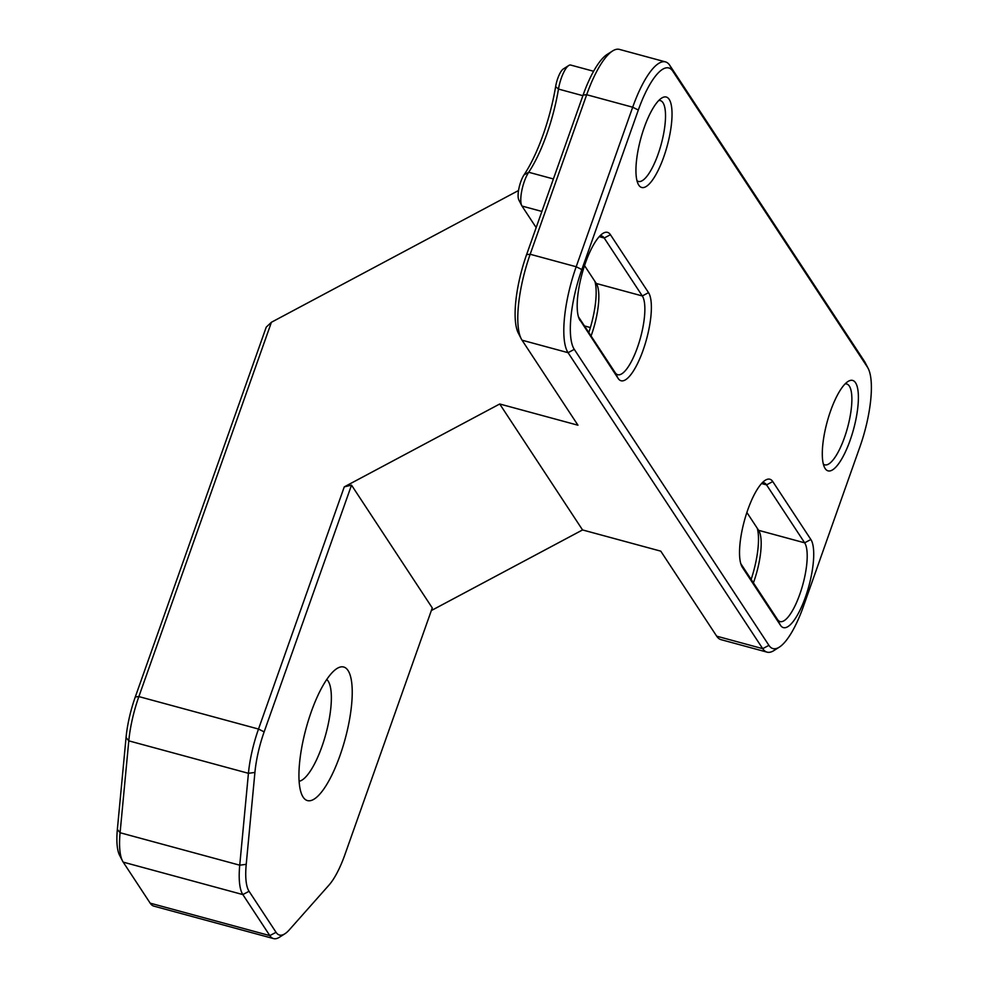 <?xml version="1.0" encoding="UTF-8"?>
<svg xmlns="http://www.w3.org/2000/svg" width="988" height="988" viewBox="0 0 988 988"><rect width="100%" height="100%" fill="white"/><g stroke="black" fill="none" stroke-linecap="round" stroke-linejoin="round"><path stroke-width="1.48" d="M593.59 71.26L570.706 65.06A19.945 5.829 105.2 0 0 568.73 65.517A19.945 5.829 105.2 0 0 558.479 89.068A81.769 23.91 -74.8 0 1 528.704 172.258A19.945 5.829 105.2 0 0 521.899 190.165A19.945 5.829 105.2 0 0 521.763 205.652A19.945 5.829 105.2 0 0 521.985 206.047L536.163 227.598M779.371 647.103L773.95 650.549A69.802 20.415 -74.8 0 1 767.059 652.142A69.802 20.415 -74.8 0 1 762.711 648.659L568.063 352.679A69.802 20.415 -74.8 0 1 576.189 266.748L632.691 107.21A69.802 20.415 -74.8 0 1 665.455 61.886A69.802 20.415 -74.8 0 1 669.802 65.369L864.451 361.349A69.802 20.415 -74.8 0 1 865.241 362.72L868.18 368.438A64.825 18.957 105.2 0 0 867.439 367.153L672.791 71.173A64.825 18.957 105.2 0 0 638.322 110.038L581.833 269.576A64.825 18.957 105.2 0 0 574.287 349.369L768.923 645.349A64.825 18.957 105.2 0 0 779.371 647.103A64.825 18.957 105.2 0 0 803.392 606.484L859.881 446.947A64.825 18.957 105.2 0 0 868.18 368.438M665.455 61.886L619.439 49.4A69.802 20.415 105.2 0 0 612.535 50.993A69.802 20.415 105.2 0 0 586.674 94.725L530.173 254.262A69.802 20.415 105.2 0 0 521.244 338.822A69.802 20.415 105.2 0 0 522.047 340.193L577.955 425.211L499.718 403.993L344.269 486.874L351.518 485.133L264.142 731.873A54.846 16.03 105.2 0 0 254.916 772.443L246.222 864.327A54.846 16.03 105.2 0 0 249.062 891.275L276.047 932.302A54.846 16.03 105.2 0 0 284.877 933.784A54.846 16.03 105.2 0 0 289.311 929.844L328.992 885.1A54.846 16.03 105.2 0 0 344.898 854.669L432.275 607.929L351.518 485.133M767.059 652.142L721.03 639.656A69.802 20.415 105.2 0 1 716.683 636.173L660.774 551.156L582.55 529.939L499.718 403.993M519.009 200.231A14.956 4.372 -74.8 0 1 518.836 199.934A14.956 4.372 -74.8 0 1 518.935 188.325A14.956 4.372 -74.8 0 1 524.035 174.888A86.759 25.367 105.2 0 0 555.626 86.623A14.956 4.372 -74.8 0 1 563.321 68.962L568.73 65.517M636.988 180.693A41.879 12.251 105.2 0 0 638.421 181.446A41.879 12.251 105.2 0 0 658.082 154.252A41.879 12.251 105.2 0 0 660.355 100.603A41.879 12.251 105.2 0 0 658.724 100.529M578.437 316.778L615.154 372.624A41.879 12.251 105.2 0 0 617.772 374.711A41.879 12.251 105.2 0 0 639.075 342.564A41.879 12.251 105.2 0 0 642.311 295.955L604.211 238.022A41.879 12.251 105.2 0 0 601.593 235.934A41.879 12.251 105.2 0 0 599.975 235.848M584.538 265.611L596.283 283.47A41.879 12.251 -74.8 0 1 596.764 284.297A41.879 12.251 -74.8 0 1 591.071 335.982M644.25 127.477A46.868 13.709 -74.8 0 1 661.627 98.108A46.868 13.709 -74.8 0 1 667.209 145.866A46.868 13.709 -74.8 0 1 638.26 184.25A46.868 13.709 -74.8 0 1 644.25 127.477M580.042 320.495A46.868 13.709 -74.8 0 1 579.511 319.569A46.868 13.709 -74.8 0 1 582.006 274.009A46.868 13.709 -74.8 0 1 602.878 233.427A46.868 13.709 -74.8 0 1 610.423 234.699L648.523 292.646A46.868 13.709 -74.8 0 1 643.065 350.332A46.868 13.709 -74.8 0 1 618.142 378.429L579.03 318.531M830.612 410.86A46.868 13.709 -74.8 0 1 847.988 381.492A46.868 13.709 -74.8 0 1 853.57 429.249A46.868 13.709 -74.8 0 1 824.622 467.633A46.868 13.709 -74.8 0 1 830.612 410.86M772.764 481.564L810.864 539.497A46.868 13.709 -74.8 0 1 805.405 597.197A46.868 13.709 -74.8 0 1 780.483 625.293L742.383 567.359A46.868 13.709 -74.8 0 1 741.852 566.433A46.868 13.709 -74.8 0 1 744.347 520.874A46.868 13.709 -74.8 0 1 765.218 480.291A46.868 13.709 -74.8 0 1 772.764 481.564L766.552 484.873A41.879 12.251 105.2 0 0 763.934 482.786A41.879 12.251 105.2 0 0 762.316 482.712M823.35 464.088A41.879 12.251 105.2 0 0 824.782 464.842A41.879 12.251 105.2 0 0 847.568 427.619A41.879 12.251 105.2 0 0 846.704 383.986A41.879 12.251 105.2 0 0 845.086 383.912M740.778 563.642L777.494 619.476A41.879 12.251 105.2 0 0 780.112 621.576A41.879 12.251 105.2 0 0 801.416 589.428A41.879 12.251 105.2 0 0 804.652 542.82L766.552 484.873L761.563 483.527M746.879 512.463L758.623 530.334A41.879 12.251 -74.8 0 1 759.105 531.161A41.879 12.251 -74.8 0 1 753.412 582.846M751.152 579.413A46.868 13.709 105.2 0 0 757.253 528.234M588.811 332.548A46.868 13.709 105.2 0 0 594.912 281.382M521.244 338.822L518.317 333.104A64.825 18.957 -74.8 0 1 526.604 254.595L583.105 95.058A64.825 18.957 -74.8 0 1 607.126 54.439L612.535 50.993M284.877 933.784L279.468 937.229A59.836 17.488 -74.8 0 1 273.553 938.6A59.836 17.488 -74.8 0 1 269.823 935.611L242.85 894.585A59.836 17.488 -74.8 0 1 239.738 865.192L248.433 773.308A59.836 17.488 -74.8 0 1 258.51 729.045L344.269 486.874M271.416 322.261L138.863 696.589A59.836 17.488 105.2 0 0 128.786 740.852L120.091 832.736A59.836 17.488 105.2 0 0 122.512 860.956L119.585 855.238A54.846 16.03 -74.8 0 1 117.362 829.377L126.056 737.493A54.846 16.03 -74.8 0 1 135.294 696.923L266.229 327.151L271.416 322.261L518.527 190.511M582.55 529.939L431.348 610.547M348.011 670.469A69.209 20.229 -74.8 0 1 339.304 757.475A69.209 20.229 -74.8 0 1 302.365 795.785A69.209 20.229 -74.8 0 1 311.208 711.965A69.209 20.229 -74.8 0 1 336.859 668.592A69.209 20.229 -74.8 0 1 348.011 670.469M122.512 860.956A59.836 17.488 105.2 0 0 123.204 862.129L150.176 903.155A59.836 17.488 105.2 0 0 153.906 906.144L273.553 938.6M299.129 781.286A53.253 15.573 105.2 0 0 321.915 746.632A53.253 15.573 105.2 0 0 326.744 679.485M524.035 174.888L528.704 172.258L553.391 178.952M582.883 95.688L558.479 89.068L555.626 86.623M716.683 636.173L762.711 648.659L768.923 645.349M574.287 349.369L568.063 352.679L522.047 340.193M526.604 254.595L530.173 254.262L576.189 266.748L581.833 269.576M638.322 110.038L632.691 107.21L586.674 94.725L583.105 95.058M596.283 283.47L642.311 295.955L648.523 292.646M599.222 236.663L604.211 238.022L610.423 234.699M758.623 530.334L804.652 542.82L810.864 539.497M541.893 211.444L521.985 206.047M135.294 696.923L138.863 696.589L258.51 729.045L264.142 731.873M590.379 327.547L584.464 325.941M150.176 903.155L269.823 935.611L276.047 932.302M249.062 891.275L242.85 894.585L123.204 862.129M254.916 772.443L248.433 773.308L128.786 740.852L126.056 737.493M117.362 829.377L120.091 832.736L239.738 865.192L246.222 864.327M615.154 372.624L618.142 378.429M669.802 65.369L672.791 71.173M864.451 361.349L867.439 367.153M741.37 565.395L742.383 567.359M777.494 619.476L780.483 625.293M518.836 199.934L521.763 205.652"/></g></svg>
